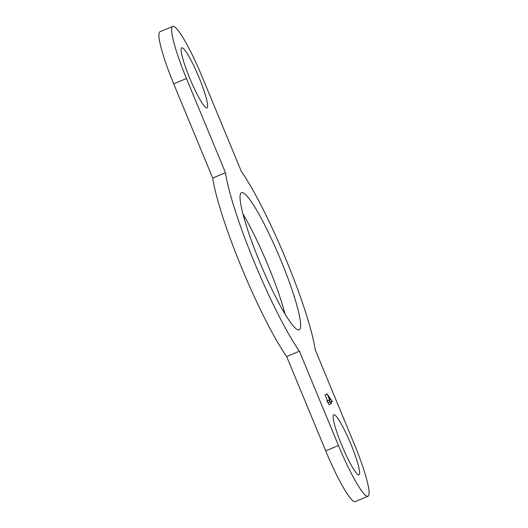 <?xml version="1.0" encoding="UTF-8"?>
<svg xmlns="http://www.w3.org/2000/svg" width="528" height="528" viewBox="0 0 528 528"><rect width="100%" height="100%" fill="white"/><g stroke="black" fill="none" stroke-linecap="round" stroke-linejoin="round"><path stroke-width="0.79" d="M330.383 401.775L329.756 401.834L329.036 400.099L329.67 400.046L327.142 393.941L332.389 401.603L330.68 401.749L331.175 403.689L330.383 401.775L327.631 402.725L329.756 401.834M331.155 399.914L328.139 395.617L329.967 400.019L331.155 399.914M331.472 403.663L329.05 404.58L328.264 402.673M329.05 404.58L331.175 403.689M330.884 402.237L332.389 401.603M327.472 400.759L325.017 394.838L327.142 393.941M327.631 402.725L326.911 400.996L329.036 400.099M186.45 78.52L225.463 172.702L212.725 178.068L173.712 83.886L186.45 78.52A55.803 7.57 -112.8 0 1 172.702 26.4A55.803 7.57 -112.8 0 1 202.283 77.134L241.322 171.389A111.606 15.147 -112.8 0 1 315.203 349.741L354.288 444.114A55.803 7.57 -112.8 0 1 368.036 496.234A55.803 7.57 -112.8 0 1 338.455 445.5L325.717 450.866A55.803 7.57 67.2 0 0 355.298 501.6L368.036 496.234M325.717 450.866L286.658 356.558L299.396 351.199A111.606 15.147 -112.8 0 1 254.503 262.647A111.606 15.147 -112.8 0 1 225.463 172.702M299.396 351.199L338.455 445.5M259.776 262.185A74.402 10.098 -112.8 0 1 241.454 192.687A74.402 10.098 -112.8 0 1 279.642 257.341A74.402 10.098 -112.8 0 1 299.211 329.828A74.402 10.098 -112.8 0 1 259.776 262.185M198.983 77.425A32.551 4.415 -112.8 0 1 207.002 107.824A32.551 4.415 -112.8 0 1 190.291 79.543A32.551 4.415 -112.8 0 1 181.731 47.83A32.551 4.415 -112.8 0 1 198.983 77.425M341.755 445.21A32.551 4.415 -112.8 0 1 333.736 414.81A32.551 4.415 -112.8 0 1 350.447 443.091A32.551 4.415 -112.8 0 1 359.007 474.811A32.551 4.415 -112.8 0 1 341.755 445.21M286.658 356.558A111.606 15.147 -112.8 0 1 241.765 268.013A111.606 15.147 -112.8 0 1 212.725 178.068M172.702 26.4L159.964 31.766A55.803 7.57 67.2 0 0 173.712 83.886M285.021 313.936A74.402 10.098 67.2 0 0 242.906 213.946"/></g></svg>
